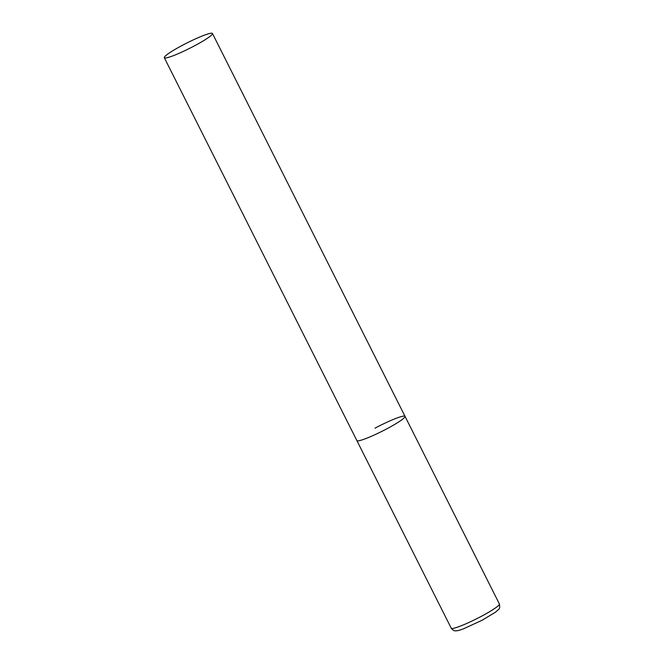 <?xml version="1.0" encoding="UTF-8"?>
<svg xmlns="http://www.w3.org/2000/svg" width="664" height="664" viewBox="0 0 664 664"><rect width="100%" height="100%" fill="white"/><g stroke="black" fill="none" stroke-linecap="round" stroke-linejoin="round"><path stroke-width="1" d="M375.027 428.139A26.95 3.005 153.3 0 1 405.023 416.353A26.95 3.005 153.3 0 1 386.863 428.795A26.95 3.005 153.3 0 1 356.867 440.572A26.95 3.005 -26.7 0 0 357.564 440.863A26.95 3.005 -26.7 0 0 384.597 429.981A26.95 3.005 -26.7 0 0 405.023 416.353L499.378 603.958A26.95 3.005 153.3 0 1 481.217 616.399A26.95 3.005 153.3 0 1 451.221 628.177C452.881 630.236 454.367 631.107 455.687 630.8C456.732 631.007 459.372 630.335 463.596 628.791L482.288 620.151L495.659 612.075C499.419 608.365 500.183 609.602 499.378 603.958M165.004 58A26.95 3.005 -26.7 0 0 192.037 47.119A26.95 3.005 -26.7 0 0 212.463 33.49A26.95 3.005 -26.7 0 0 211.766 33.2A26.95 3.005 -26.7 0 0 184.733 44.09A26.95 3.005 -26.7 0 0 164.307 57.71A26.95 3.005 -26.7 0 0 165.004 58M164.307 57.71L451.221 628.177M405.023 416.353L212.463 33.49"/></g></svg>
